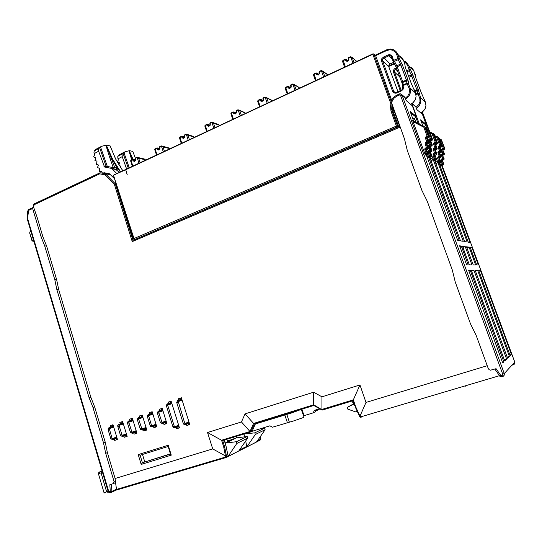 <?xml version="1.0" encoding="UTF-8"?>
<svg xmlns="http://www.w3.org/2000/svg" width="542" height="542" viewBox="0 0 542 542"><rect width="100%" height="100%" fill="white"/><g stroke="black" fill="none" stroke-linecap="round" stroke-linejoin="round"><path stroke-width="0.81" d="M105.236 173.867L105.223 174.863L106.083 174.355L105.385 173.731L110.561 174.856M34.431 203.799L100.04 172.796L110.351 174.646L100.609 172.83M99.965 172.851L99.701 173.819L105.223 174.863L114.247 184.151L115.148 183.691L115.358 184.084L114.247 184.151M114.328 184.3L132.282 241.597L133.169 240.275M41.097 236.915L32.622 208.501L33.001 207.539L33.739 207.613L37.093 217.362L42.967 237.01L41.097 236.915L44.742 245.953L46.605 246.021L42.967 237.01M44.742 245.953L54.81 279.679L56.815 289.584L89.084 397.753L92.933 407.374L103.549 442.936L105.656 453.302L114.05 481.452L113.535 483.545L109.816 484.778L110.311 491.601L108.732 491.519L27.574 218.392L27.195 218.778M226.583 456.472L224.557 446.405L223.636 446.696L225.499 455.957L226.617 456.466L226.136 457.523L227.511 456.825L228.04 455.747L225.939 445.748L224.144 440.097M116.496 490.049L226.055 457.543M250.6 431.974L252.145 431.1L255.573 423.512M425.341 154.802L426.29 155.398L427.984 154.714L426.134 153.345L426.9 153.413L427.326 153.616L427.028 154.111L425.341 154.802L425.05 154.321L412.882 121.212L412.747 120.548L413.797 121.361L413.465 121.903M424.718 126.76L425.748 127.634L424.576 126.659L423.837 127.262L424.799 126.889L428.295 136.381L428.011 136.923L427.11 136.144L429.217 137.024L425.768 127.682M428.668 143.291L427.685 142.654L426.31 143.041L425.937 142.234L427.97 142.112L427.685 142.654L426.784 141.882L425.45 138.264L425.504 137.234L426.263 136.503L426.737 137.451L426.473 138.034L425.45 138.264M428.316 149.003L427.353 148.379L426.087 148.901L425.612 147.966L426.459 147.614L427.652 147.993L427.353 148.379L426.459 147.614L425.124 143.996L425.179 142.966L425.937 142.234M435.87 157.573L438.051 162.769L439.095 163.433L440.653 162.81L442.082 165.351M430.395 151.848L433.254 159.544L434.738 160.662M427.733 154.802L428.546 156.78L429.779 157.546M412.347 105.819L406.08 100.392M410.64 112.797L416.046 117.119L414.176 118.84L416.066 117.133L416.209 116.32M413.776 121.333L424.318 126.781L413.776 121.333L410.219 111.652M406.08 100.385L404.847 97.228L401.798 94.626M398.648 126.706L400.03 127.194L393.838 110.216L392.875 110.927L398.641 126.699L397.449 125.886L397.178 126.882L396.615 126.55L396.432 126.103L397.449 125.886L392.184 111.428L391.161 111.632L390.985 111.11L390.504 106.117L390.938 103.868L391.636 103.651M501.526 376.853L499.941 376.331L494.866 369.034L499.873 376.256L500.91 375.667L496.052 368.675L490.503 370.193L489.128 369.698L488.261 368.546L476.147 335.342L470.531 323.892L455.294 282.091L452.313 269.991L427.292 201.387L421.913 190.52L407.333 150.52L404.481 138.86L391.026 101.368M502.143 375.301L502.732 374.129L504.256 373.553L504.27 375.105L503.281 376.27L502.712 376.453L502.143 375.301L500.91 375.667L501.513 376.846L502.759 376.487M360.958 416.832L359.868 416.358L359.827 416.933L361.121 417.482L360.958 416.832L499.494 375.687M359.868 416.358L365.965 402.442L359.956 384.928L321.914 396.812L313.628 392.198L245.059 413.858L241.434 421.954L207.545 432.543L212.708 448.898L115.046 478.505M359.895 415.971L355.674 406.744L355.227 406.879L359.807 416.859M355.674 406.744L353.33 399.874L353.093 400.626L355.261 406.859L353.093 400.565M359.956 384.928L353.33 399.874L321.975 409.427L321.914 396.812M313.852 405.484L254.34 423.891L253.609 423.438L249.97 431.473L250.858 431.669L250.431 432.055M225.736 456.188L225.316 457.116L226.136 457.523M225.499 455.957L212.708 448.898M225.939 445.748L224.557 446.405L222.694 440.544L221.576 440.219L249.97 431.479L241.434 421.954M322.436 410.03L313.669 404.833L313.628 392.198M321.846 409.942L313.825 405.47L313.669 404.833L253.609 423.438L245.059 413.858M249.97 431.479L250.424 432.062M111.476 492.346L116.618 489.88L115.48 481.913M113.366 483.667L114.863 482.942L115.487 481.872L114.958 478.078L107.37 452.658L105.656 453.302M428.248 154.152L427.299 153.522L425.816 149.49L424.799 149.721L424.853 148.698L425.612 147.966M429.223 137.058L427.706 138.149L428.946 137.614L428.011 136.923L426.737 137.451L427.679 138.135L427.387 138.63L428.891 142.729L427.956 142.065L426.473 138.034L427.428 138.766M428.898 142.756L427.36 143.833L428.62 143.312M428.573 148.454L427.624 147.797L426.141 143.766L425.124 143.996M33.516 240.072L32.141 240.221L32.52 241.055L31.958 240.729L29.681 233.013L30.698 230.574M29.695 233.074L32.378 241.075M34.661 243.934L34.525 243.466M260.411 436.52L260.702 439.765L256.461 442.048M444.819 148.664L441.459 139.877M443.173 150.209L444.826 148.684L443.2 148.061L440.199 139.971L441.046 139.619L444.277 148.312L444.006 148.759L443.2 148.061L442.428 148.379L441.615 149.443L441.683 149.978L442.597 149.761L443.952 153.427L442.902 153.271L441.683 149.978M444.528 153.853L442.57 149.633L444.609 149.152M442.882 155.391L444.542 153.914L443.952 153.427L443.708 153.962L442.902 153.271L441.337 154.511L441.384 155.181L442.299 154.965L443.654 158.63L442.604 158.474L441.384 155.181M444.23 159.036L442.272 154.829L444.291 154.348M442.584 160.574L444.223 159.016L443.654 158.63L443.41 159.165L442.604 158.474L441.039 159.714L441.086 160.385L442.001 160.168L443.356 163.833L442.306 163.677L441.086 160.385M443.932 164.219L442.57 160.54L441.987 160.12L442.252 159.633L442.848 159.998M442.089 165.364L443.688 164.721M441.567 164.985L443.112 164.368L443.674 164.727L443.925 164.199L443.356 163.833L443.112 164.368L442.306 163.677L441.141 164.145M438.837 138.366L440.883 139.43L440.199 139.971L439.25 139.484M429.738 157.559L431.669 156.333L430.544 155.608L430.28 156.177L429.399 155.432L428.092 151.875L429.088 151.645L430.544 155.608L428.153 155.94M425.978 128.258L427.889 129.247L427.137 129.829L428.085 129.463L431.507 138.732L430.362 138.556L427.137 129.829L426.418 129.457M439.548 158.576L438.519 157.871L437.563 157.973L438.356 156.469L439.921 161.631L440.917 162.268L440.666 162.803M437.658 161.95L438.844 161.469L439.948 161.767L439.67 162.173L438.844 161.469L437.604 158.101M434.704 160.676L436.595 159.612L435.131 155.561L435.45 155.08M435.172 155.683L433.946 154.849L435.382 158.745L435.104 159.26L434.25 158.535L432.936 154.937L433.756 153.4L433.946 154.849L432.977 155.073M435.788 144.843L437.509 143.237L434.183 134.24L432.76 133.068L432.055 133.644L432.963 133.291L436.303 142.302L435.192 142.133L432.055 133.644L430.036 132.6M423.234 126.842L420.748 120.094M422.435 114.308L416.879 109.599L415.585 106.374L412.137 103.454M421.154 121.198L425.971 125.039L424.176 126.652L425.951 125.033L426.114 124.267M439.853 153.291L438.844 152.566L440.239 156.36L439.975 156.855L439.149 156.15L437.861 152.654L438.661 151.157L438.844 152.566L437.902 152.79M440.924 162.288L439.515 158.359L441.215 156.984L440.029 156.252L438.356 156.469M440.151 148.013L439.149 147.255L440.544 151.042L440.28 151.543L439.454 150.832L438.166 147.336L438.966 145.839L439.149 147.255L438.207 147.471M441.29 152.227L441.52 151.699L440.483 150.974L438.661 151.157M441.615 146.929L441.818 146.415L439.758 145.513L436.696 137.255L437.584 136.902L440.836 145.676L438.966 145.839M441.832 146.442L438.586 137.688L437.38 136.686L436.696 137.255L434.969 136.354M441.574 146.957L440.402 147.444L441.567 146.957L440.585 146.225L439.399 146.713L440.395 147.438L440.138 147.98L441.527 151.726M441.269 152.241L440.104 152.729L441.269 152.241L440.28 151.543L439.095 152.024L440.09 152.722L439.826 153.217L441.222 157.011M439.819 157.986L438.79 157.336L439.975 156.855L440.971 157.519M431.703 151.306L430.599 150.561L429.352 151.069L430.47 151.807L431.988 150.751L430.863 149.985L430.599 150.561L429.718 149.809L428.695 146.144L429.406 146.028L430.863 149.985L428.885 150.148L429.352 151.069L429.088 151.645L430.206 152.383L431.723 151.299M430.856 141.252L432.292 145.141L431.188 144.362L430.917 144.938L430.036 144.179L429.013 140.52L429.725 140.405L431.188 144.362L429.21 144.524L429.406 146.028L430.524 146.801L432.299 145.175M427.889 129.247L429.203 130.344L432.611 139.551L430.362 138.556L429.528 138.901L429.996 139.829L429.725 140.405L430.836 141.211L432.618 139.585M428.004 129.335L429.223 130.392M434.379 142.465L435.192 142.133L436.039 142.864L433.6 144.145L433.647 143.163L434.379 142.465L436.039 144.253L437.238 143.752L436.039 142.864L436.303 142.302L437.509 143.224M432.895 133.163L434.196 134.28M435.477 150.263L437.198 148.65M436.879 154.05L435.68 153.237L434.203 154.294L435.416 155.093L436.893 154.091L435.463 150.229L434.237 149.375L433.288 149.612L433.336 148.63L434.067 147.932L435.68 153.237L434.569 153.068L433.288 149.612M436.567 159.477L434.887 158.589L433.038 159.03M436.622 154.605L434.569 153.068L433.756 153.4M434.067 147.932L435.829 147.702L437.184 148.623L435.775 144.802L434.569 143.928L436.005 147.817L435.727 148.332L434.88 147.6L433.6 144.145M178.779 425.714L174.599 427.286L167.851 405.802L166.496 406.134L166.428 405.111L167.363 403.878L167.695 405.07L171.929 403.715M167.851 405.802L167.695 405.07M166.53 406.243L172.891 426.737L173.481 427.611L175.052 427.936M174.599 427.286L175.046 427.936L179.009 426.439M138.569 417.631L137.383 418.905L137.444 420.077L140.31 429.311L142.309 430.104L138.305 417.984L142.6 416.317M109.288 427.347L108.095 428.58L108.122 429.779L110.859 438.79L112.851 439.664L111.97 438.044L108.996 427.706L113.407 426.005M148.535 414.325L147.566 415.226L147.316 416.31L150.107 425.511L150.744 426.534L152.377 426.839L151.475 425.294L148.284 414.623L152.539 413.018M118.949 424.142L117.743 425.416L117.797 426.574L120.602 435.727L122.546 436.52L118.664 424.501L123.034 422.807M158.61 410.985L157.444 412.259L157.485 413.336L160.418 422.719L162.363 423.6L158.372 411.283L162.586 409.691M189.104 422.401L184.978 423.959L177.884 400.355L177.546 400.504L176.726 402.442L183.223 423.302L183.806 424.264L185.418 424.616M184.978 423.959L185.344 424.63L189.334 423.133M128.705 420.904L127.512 422.177L127.566 423.343L130.405 432.536L132.343 433.343L128.434 421.256L132.77 419.583M290.417 87.621L288.263 86.374M299.231 87.75L299.394 88.244L299.225 87.757M290.316 87.702L288.459 86.639L287.694 86.781L287.626 86.354L288.459 86.639L288.656 87.208L287.89 87.35L288.344 88.041L289.767 88.407L291.04 87.418L291.257 85.988L291 85.223L290.62 85.528L290.824 86.076L291.196 85.792M285.173 88.258L287.172 93.962L285.18 88.332L285.702 87.248L285.18 88.109M295.024 90.29L293.087 84.735L294.448 84.864L299.191 87.648L294.313 84.633L298.899 87.33M292.45 84.098L291.013 84.776L292.565 84.017L293.527 84.261L292.897 84.03L292.524 84.505L292.456 84.064L292.958 84.03M347.646 60.779L345.898 59.376M356.494 61.551L356.304 61.029M347.558 60.806L345.146 59.234L345.986 59.518L346.202 60.128L345.444 60.257L345.782 60.826L347.219 61.354L348.777 60.291L349.001 58.814L348.73 58.028L348.303 58.367L348.513 58.963M342.53 61.3L344.604 67.106L342.544 61.422L343.106 60.203L342.544 61.097M352.991 63.19L350.938 57.499L352.307 57.648L356.27 60.941L352.259 57.513M351.351 57.025L350.721 56.795L350.342 57.269L350.254 56.822L350.735 56.795M163.284 151.889L161.591 146.638L161.069 146.326L161.597 145.94L159.572 147.146L159.694 147.736M164.463 151.333L162.959 146.686L161.943 146.191L161.591 146.638L169.253 148.447L169.497 148.982M155.154 148.806L154.734 149.558L156.502 155.059M159.626 148.772L156.868 148.4L156.834 148.02L157.634 148.244L157.81 148.779L157.044 148.935L157.444 149.599L158.684 149.978L159.944 148.725L159.538 146.828L159.666 147.79L159.937 147.573M154.809 149.795L156.868 148.4L157.044 148.935M213.873 128.237L212.085 122.865L211.563 122.634L212.051 122.167L209.889 123.474L210.052 124.057M215.045 127.682L213.446 122.898L212.437 122.417L212.085 122.865L219.198 125.094L219.415 125.642M205.289 125.182L204.835 126.008L206.692 131.591M209.889 125.304L207.112 124.735L207.064 124.348L207.877 124.585L208.06 125.134L207.295 125.283L207.593 125.825L208.846 126.354L210.357 125.033L209.937 123.054L210.039 124.091L210.343 123.847M320.939 70.67L319.455 71.375L321.094 70.582L322.023 70.833L321.42 70.602L321.027 71.077L320.952 70.629L321.433 70.602M318.554 74.457L316.799 73.272L316.061 73.421L315.986 72.974L316.813 73.251L317.023 73.861L316.264 73.99L316.731 74.694L318.384 74.999L319.726 73.434L319.157 71.591L321.027 71.077L323.012 71.469L327.368 74.579M313.994 73.949L313.452 74.965L315.485 80.724L313.452 74.965M318.655 74.403L316.677 73.062M120.392 171.943L116.943 167.532L114.586 167.105L106.3 145.087L105.907 145.181L108.766 154.531L113.237 167.586L114.586 167.105L113.461 168.752M110.175 146.022L115.581 158.948L122.79 170.825M120.588 171.848L112.573 159.145L106.3 145.087M105.907 145.181L101.232 146.394L98.678 148.535L94.227 150.913L93.942 152.417L94.626 154.775L93.664 156.834L95.588 157.546M96.11 149.172L94.24 150.9L98.678 148.535M107.045 167.539L106.171 166.55L107.323 166.469L107.302 167.586M109.985 158.284L111.327 157.797L116.943 167.532L116.347 168.874L115.548 169.172M94.227 153.61L98.671 151.252L104.518 166.977L115.751 169.212L116.964 167.559M115.412 169.145L119.423 172.397M118.027 168.867L116.537 169.632L112.072 168.745L116.828 173.609M114.491 178.684L109.416 173.772L104.335 172.783L102.506 173.128L101.246 171.292L99.288 171.448L99.294 168.23L97.37 167.519L98.346 165.493L98.055 164.653L96.13 163.935L97.106 161.916L96.815 161.076L94.911 160.439L95.866 158.345L95.575 157.498L94.03 157.207M98.671 151.252L98.658 148.555M111.388 168.338L112.072 168.745M134.145 239.469L134.89 239.51M404.813 63.942L404.894 64.613M414.061 89.01L414.21 89.322M407.652 84.274L408.532 83.841L406.879 83.292L409.095 88.19L410.104 87.994L410.484 92.506L409.095 96.009L405.66 99.24M408.024 83.407L402.442 85.893L402.482 86.774M398.926 58.719L399.02 57.947L398.289 58.008L398.167 59.661L398.926 58.719L398.038 58.502L392.903 60.657L393.384 61.266L393.749 60.474L394.501 61.348L397.083 66.422L396.277 67.587L401.697 82.282M393.384 61.266L394.501 61.348L398.167 59.661L400.443 64.125L401.405 63.312L397.591 54.071L396.581 54.247L395.301 52.073L392.577 50.189L390.071 49.735L386.656 50.508L386.514 49.898L390.504 49.071L393.743 49.823L396.006 51.483L397.591 54.071L403.404 60.081L402.103 57.838L400.132 56.199M391.473 56.822L390.518 55.819L388.512 55.474L388.248 54.857L389.915 54.579L391.805 55.731L392.103 56.314L391.48 56.788L392.896 60.724L395.565 65.846L396.683 65.839L400.443 64.125L400.829 64.986L397.232 66.801L402.821 82.038L402.191 84.01M402.665 87.269L403.18 84.945L402.442 85.893M113.82 175.046L113.61 175.479M113.739 176.014L134.247 239.456L133.373 238.934L133.678 238.69L396.432 126.103L391.161 111.632M386.5 49.952L375.464 55.162L391.609 100.141M372.767 53.956L125.697 169.456L127.228 174.768L125.622 169.558M240.194 115.927L238.358 110.5L237.823 110.27L237.789 109.823L238.304 109.802L236.109 111.117L236.251 111.733M241.366 115.378L239.72 110.541L238.67 110.067L238.358 110.5L239.76 110.629L245.18 113.054M231.373 112.892L230.899 113.766L232.796 119.389M236 113.109L233.25 112.424L233.195 112.018L234.015 112.275L234.205 112.831L233.439 112.98L233.866 113.657L235.214 114.03L236.576 112.709L236.136 110.704L236.237 111.767L236.569 111.503M236.116 112.953L233.744 111.964M188.243 140.215L186.502 134.911L185.974 134.592L186.495 134.213L184.429 135.439L184.544 136.049M189.422 139.667L187.891 134.992L186.895 134.443L186.502 134.911L193.894 136.916L194.131 137.465M179.89 137.153L179.456 137.932L181.272 143.481M184.436 137.187L181.665 136.72L181.617 136.34L182.43 136.57L182.607 137.112L181.841 137.261L182.126 137.797L183.352 138.332L184.822 137.038L184.422 135.073L184.517 136.096L184.808 135.866M262.917 100.46L260.627 99.342M267.233 103.285L265.343 97.79L266.752 97.933L271.827 100.48L272.023 101.049L271.535 100.155L266.515 97.641M262.802 100.582L260.797 99.613L260.099 99.775L260.052 99.335L260.865 99.633L261.054 100.195L260.289 100.338L260.736 101.022L262.118 101.395L263.358 100.426L263.568 99.017L263.317 98.258L262.965 98.536L263.168 99.084L263.514 98.82M257.782 101.449L258.175 100.223L257.667 101.069M264.733 97.16L263.283 97.804L263.317 98.258L265.018 97.059L264.801 97.56L265.343 97.79L265.763 97.316L266.637 97.736L268.405 102.736M145.412 160.249L145.229 159.687L145.486 160.208M135.446 160.066L132.668 159.483L133.434 159.517L133.644 160.154L132.878 160.31L133.271 160.96L134.477 161.347L135.649 160.303L135.48 159.124M130.717 161.116L132.37 166.34M131.049 160.161L130.642 160.886L131.069 160.547L132.837 166.123M138.962 163.257L137.309 158.068L145.229 159.687L144.802 159.253M136.808 157.437L135.534 158.447L137.085 157.329L136.828 157.837L137.309 158.068L137.743 157.6L138.535 157.918L140.148 162.708M409.942 69.938L410.03 69.2L409.522 69.213L409.081 69.376L409.224 70.826L409.942 69.938L409.108 69.735L406.608 70.86M418.248 94.152L419.196 93.962L418.593 93.326L418.038 93.874L419.84 98.583L419.955 101.618L418.844 104.545L416.032 107.302M418.593 93.326L417.503 93.217L418.038 93.874L416.019 94.762M415.301 75.148L415.219 74.572M118.786 164.687L119.531 163.379L119.254 162.58L117.397 161.868L118.339 159.971L117.946 158.867L122.241 156.624L122.052 154.246L124.985 151.753L128.928 150.791L131.726 159.809M119.653 154.565L117.716 156.618L117.946 158.867M129.253 167.803L123.82 152.377L119.125 154.843L123.786 152.404M132.973 159.267L129.301 150.696L132.6 159.395M129.301 150.696L128.928 150.791M132.831 151.543L135.364 158.169M301.406 409.332L291.732 412.909L255.343 424.013M251.935 431.344L269.95 425.829L272.402 427.265L294.326 420.755L302.985 417.658L303.994 417.069L301.291 409.42M303.439 415.877L313.201 412.889L315.112 411.92L316.067 409.86M255.512 423.634L292.321 412.55L298.222 410.314M227.972 456.54L238.737 451.039L247.728 438.166L247.193 436.5L236.495 437.889L236.041 436.459M227.579 456.682L238.812 450.958M224.402 440.016L225.384 443.099L236.339 441.696L236.888 443.41L228.033 456.432M315.552 410.971L319.15 409.508L319.116 408.925M246.773 446.994L256.176 442.231L257.057 441.351L265.119 429.738L264.604 428.16L260.607 428.688M246.353 447.143L256.576 441.94M244.212 433.959L254.808 432.855L255.336 434.481L246.834 446.886M400.504 95.412L402.049 95.107L400.301 93.8L399.142 93.976L399.366 94.965L400.504 95.412L502.732 374.129M33.55 207.593L34.248 203.887L33.414 204.944L33.123 207.552M393.838 110.216L393.445 108.596M33.767 205.364L33.34 205.316M28.909 209.422L28.624 210.384L32.622 208.501M27.574 218.392L28.624 210.384M111.157 492.475L110.128 492.705L109.47 491.851M111.266 492.448L110.311 491.601L111.923 491.337L111.266 492.448M110.277 492.732L108.746 492.353L108.143 491.391L108.624 491.282M28.225 211.001L27.784 210.946L28.502 209.652L32.71 207.627M108.136 491.37L27.168 218.704L27.1 217.999L27.54 218.06M426.412 143.176L426.141 143.766L427.089 144.416L427.36 143.833L426.412 143.176M428.295 149.009L427.035 149.531L426.087 148.901L425.802 149.443L426.764 150.114L428.58 148.671L427.103 144.463M405.111 97.756L402.049 95.107L504.256 373.553L514.778 362.083L442.062 165.303M392.875 110.88L392.449 105.873M391.432 103.088L392.449 100.473L394.122 98.19L396.324 96.415L399.366 94.965M321.975 409.427L322.476 410.023L353.12 400.646M513.26 363.743L513.457 364.712L514.433 364.075L514.771 362.097M397.422 94.789L397.564 95.758M427.97 154.707L428.255 154.172L426.778 150.154M34.458 243.71L33.57 240.743L32.71 239.964M422.631 112.695L422.225 112.018M441.832 158.786L442.252 159.633L443.41 159.165L443.973 159.544M442.13 153.582L442.55 154.436L443.708 153.962L444.271 154.362M442.428 148.379L442.848 149.233L444.006 148.759L444.569 149.172M415.904 106.95L411.974 103.569M440.883 139.43L441.635 140.08M428.885 150.148L428.139 150.866L428.092 151.875M429.21 144.524L428.458 145.242L428.41 146.252M429.528 138.901L428.776 139.619L428.729 140.629M430.538 146.841L431.974 150.73M430.219 152.424L431.656 156.32M436.927 149.179L435.727 148.332L434.515 148.826L435.721 149.673L436.96 149.165M290.153 87.831L290.817 87.126L290.824 86.09L290.553 87.486L289.238 87.858L290.065 87.865M289.875 87.906L288.656 87.208L289.238 87.858M290.824 86.09L290.939 84.782L291 85.223L293.493 84.261L294.259 84.593L296.189 89.748M287.619 86.374L285.783 87.242L288.161 86.32M290.634 85.494L290.925 84.83M347.788 60.745L348.94 58.611M347.097 60.846L346.202 60.128L346.805 60.779L347.72 60.772M350.247 56.863L348.655 57.574L348.73 58.028L351.318 57.025L352.158 57.411L354.143 62.648M351.365 57.032L352.083 57.364M345.139 59.268L343.106 60.203L345.728 59.241M351.331 57.018L350.288 56.815L348.533 57.662L348.303 58.367L348.635 57.628M161.069 146.008L159.761 146.597L161.469 145.9L168.101 147.715M169.334 148.481L168.738 147.986L169.436 149.016M156.841 148L155.134 148.928L157.004 154.829M159.355 149.192L157.81 148.779L158.989 149.45M159.741 147.871L159.402 149.145L158.528 149.477M219.375 125.663L218.853 124.735L212.017 122.153L210.14 122.858L211.522 122.235M209.883 123.488L210.113 122.919M207.071 124.335L205.33 125.114L204.835 125.947M209.544 125.663L208.06 125.134L209.327 125.798M209.442 125.758L210.1 124.965L210.039 124.091L209.815 125.405L208.697 125.805M319.373 71.415L319.082 72.188M324.76 76.388L322.978 71.388L321.934 70.853L321.602 71.307L323.601 76.93M327.551 75.081L327.138 74.213L322.876 71.253M315.972 73.014L314.014 73.895L313.459 74.796M318.093 74.579L317.023 73.861L317.646 74.518L318.486 74.511M318.567 74.478L319.665 72.391M113.224 168.704L113.237 167.586L107.323 166.469L100.487 146.835M414.969 119.66L412.327 117.397M406.568 80.731L406.331 79.911L407.747 79.586L408.316 81.273L406.852 80.636L402.896 82.377L403.18 84.945L406.879 83.292L406.568 80.731M401.514 62.838L402.388 64.864L400.884 65.135L406.331 79.911L401.703 82.235L396.236 67.371L393.058 61.029M403.431 60.142L404.799 63.854L405.22 66.971M405.118 66.483L405.612 68.156M411.717 84.41L410.978 82.689M395.524 65.806L396.277 67.547M402.089 83.488L402.469 86.679L402.672 87.242L403.316 86.795L403.472 87.452L403.038 89.464L401.48 90.873L401.317 90.318L402.611 89.01L402.672 87.242L402.76 88.57L402.008 89.809L396.426 92.425L396.575 93.048L395.911 93.258L393.959 92.987L392.794 91.483L393.688 91.313L395.023 92.54L396.419 92.445M388.838 66.835L388.892 65.148L390.132 63.922M415.145 99.924L413.289 102.492L410.694 104.288L413.099 102.662L415.335 99.511L416.06 96.74L415.619 93.129M392.483 59.518L388.743 55.846L383.479 58.346L382.605 59.559L382.618 60.989L381.602 61.165L381.71 58.834L383.404 57.1L390.071 63.949L393.716 62.276M134.003 239.462L133.373 238.9L113.535 175.594L113.847 175.005L125.459 169.592L113.888 174.978L125.466 169.863M409.095 88.19L409.556 90.548L409.007 93.78L407.78 95.981L405.281 98.21M391.412 56.646L390.64 55.88L391.527 56.917M401.317 90.263L396.48 92.418L394.671 92.404M391.92 104.416L391.67 109.491L392.184 111.428L393.438 112.35M125.649 169.775L373.031 53.854L373.865 54.058L372.842 54.234L390.938 103.868L391.812 104.132M237.769 109.863L236.353 110.507L238.277 109.796M236.075 111.164L236.326 110.561M238.832 110.033L244.876 112.628L245.336 113.522M233.195 112.018L231.4 112.831L230.899 113.671M235.628 113.427L234.205 112.831L235.513 113.495M235.621 113.454L236.251 112.783L236.237 111.767L236.021 113.088L234.828 113.495M194.083 137.492L193.724 136.665L192.749 136.198M185.96 134.28L184.619 134.883L186.373 134.172L192.857 136.232L186.997 134.443M192.857 136.232L193.379 136.469M181.624 136.32L179.93 137.085L179.456 137.898M184.131 137.58L182.607 137.112L183.826 137.783L183.257 137.79M184.585 136.184L183.846 137.756M262.518 100.819L263.161 100.128L263.161 99.098L262.863 100.521L261.664 100.853L262.416 100.859M262.389 100.846L261.054 100.195L261.664 100.853M260.038 99.376L258.175 100.223L260.56 99.308M262.978 98.502L263.249 97.872M265.262 97.093L265.722 97.323L264.889 97.065L263.127 97.933L263.161 99.098M135.202 160.507L133.644 160.154L134.789 160.825M135.527 159.267L135.703 158.975M132.695 159.382L131.056 160.507L132.709 159.775L132.878 160.31M396.751 68.759L395.653 69.261L395.193 68.333L394.359 68.888L393.458 70.277L393.384 71.876L394.427 71.998L401.155 90.318M404.081 61.91L406.297 63.414L407.719 65.697L408.675 65.528L412.34 73.787L411.331 74.999L409.224 70.826L406.974 71.842M397.625 71.131L395.653 69.261L394.501 70.426L394.427 71.998L399.772 76.991M403.756 61.029L406.649 62.574L408.675 65.528L413.885 70.921L412.645 68.787L410.768 67.222M419.616 97.865L420.572 97.675L420.822 98.488L420.728 102.784L419.101 105.947L416.392 108.271M424.894 109.023L423.16 111.252L420.822 112.824L423.756 110.636L425.24 108.319L425.931 105.697L425.504 102.269M413.905 70.968L416.046 78.637M421.154 92.425L425.49 102.228L420.572 97.675L418.343 89.687L416.927 89.965L411.331 74.999L408.593 76.232M408.953 77.208L413.16 75.69L412.34 73.787M418.803 91.252L418.126 90.683L417.157 90.744L416.927 89.965L414.793 90.907M415.572 77.045L415.667 77.479M102.181 471.33L101.151 471.723L101.056 472.909L98.617 473.593L98.786 472.536L101.347 471.56L99.843 471.736M103.901 492.36L98.339 473.545M105.676 492.36L104.362 492.929L103.935 492.475L106.672 491.838L107.228 492.407M392.455 105.893L392.787 110.507L398.661 126.686L132.953 240.357M499.887 376.25L501.072 376.9M313.818 405.463L322.273 410.057M401.073 94.01L399.366 93.901L395.016 96.178L392.618 98.569L390.965 101.517M34.702 244.056L34.458 243.724M514.751 362.117L514.412 364.021L511.994 365.125M432.34 140.127L431.242 139.308L429.996 139.829L431.107 140.642L432.408 140.093M294.198 84.566L293.54 84.267M346.738 60.745L348.391 60.162L348.303 58.367M159.7 148.542L157.112 147.885L154.904 148.969M209.984 125.121L207.322 124.22L205.032 125.337M219.239 125.114L218.927 124.775M316.542 72.967L313.716 74.105M322.734 71.158L322.05 70.839M319.062 72.133L319.15 73.895L317.592 74.491M122.81 170.811L115.629 158.975L110.195 145.974M388.716 65.745L390.091 63.97M394.23 50.081L391.622 49.153L388.187 49.315L375.464 55.067M373.689 53.854L125.656 169.483M233.704 111.943L231.109 113.041M245.18 112.96L244.93 112.661M184.524 136.984L181.936 136.205L179.639 137.309M193.961 136.95L193.372 136.469M134.402 160.852L135.392 160.202L135.378 158.149L137.106 157.322L144.219 158.969L145.331 159.721M130.791 160.337L132.925 159.267L135.5 159.815M405.477 61.741L403.749 61.016M135.385 158.142L132.851 151.503M487.217 365.687L365.965 402.442M149.639 413.966L149.24 412.658L152.133 411.696L156.78 426.778L153.867 427.726L153.474 426.446M129.924 420.511L129.531 419.21L132.37 418.268L136.916 433.214L134.07 434.135L133.684 432.868M159.653 410.646L159.246 409.332L162.173 408.356L166.868 423.512L163.928 424.467L163.528 423.187M168.589 403.478L168.189 402.178L171.136 401.188L179.449 427.855L176.468 428.803L176.075 427.55M139.734 417.252L139.335 415.951L142.2 415.003L146.794 430.016L143.915 430.944L143.528 429.671M120.222 423.729L119.836 422.442L122.641 421.507L127.14 436.378L124.321 437.292L123.942 436.025M110.622 426.913L110.236 425.633L113.014 424.704L117.465 439.508L114.68 440.416L114.301 439.156M178.806 400.064L178.399 398.756L181.387 397.753L189.781 424.555L186.766 425.517L186.373 424.257M138.21 454.609L141.177 464.399L171.265 455.178L168.203 445.246L138.21 454.609L140.093 455.199L142.377 462.726L141.177 464.399M430.931 154.362L431.364 154.646L430.348 151.882M427.123 157.295L428.451 156.753L426.459 155.5L457.624 240.316L459.284 240.614L428.451 156.753M459.907 246.535L461.283 246.041L459.643 245.804L466.648 264.875L468.213 264.889L461.283 246.041M468.844 270.844L470.226 270.356L468.681 270.411L502.685 362.95L503.857 361.826L470.226 270.356M465.422 385.809L465.551 386.168L466.249 385.565M477.57 270.126L475.158 270.207L507.59 358.215L509.419 356.446L477.57 270.126L475.402 270.885M469.094 247.152L466.554 246.793L473.247 264.943L475.666 264.963L469.094 247.152L466.974 247.918M462.475 246.21L469.352 264.902L471.98 264.93L465.232 246.603L462.475 246.21M471.35 270.322L504.704 360.999L506.668 359.102L473.938 270.241L471.35 270.322M429.901 157.661L460.497 240.831L463.288 241.325L433.248 159.768L429.901 157.661M437.943 162.715L467.204 242.023L464.602 241.563L434.819 160.75L437.943 162.715L435.856 163.555M510.178 355.715L511.452 354.482L480.259 270.045L478.572 270.099L510.178 355.715M471.953 247.558L478.396 264.991L476.682 264.977L470.165 247.301L471.953 247.558L470.456 248.1M468.288 242.22L470.104 242.545L441.418 164.897L439.244 163.528L468.288 242.22M226.617 456.466L228.494 455.626M223.636 446.696L221.576 440.219L207.545 432.543M103.549 442.936L105.263 442.326L94.674 406.893L90.839 397.306L89.084 397.753M107.37 452.658L105.263 442.326M54.81 279.679L56.646 279.631L58.644 289.509L90.839 397.306M56.646 279.631L46.605 246.021M58.644 289.509L56.815 289.584M92.933 407.374L94.674 406.893M502.427 362.252L503.857 361.826M151.374 413.404L150.974 412.096L149.24 412.658M150.974 412.096L152.139 411.71M156.76 426.723L155.588 427.103L155.195 425.829M153.867 427.726L155.588 427.103M155.778 427.042L155.385 425.768M151.564 413.343L151.157 412.035M136.902 433.153L135.846 433.498L135.459 432.238M134.07 434.135L135.846 433.498M131.72 419.921L131.327 418.634L129.531 419.21M131.327 418.634L132.37 418.288M136.089 433.417L135.703 432.15M131.963 419.847L131.57 418.553M161.36 410.091L160.954 408.783L159.246 409.332M160.954 408.783L162.18 408.37M166.848 423.458L165.615 423.858L165.222 422.577M163.928 424.467L165.615 423.858M165.777 423.803L165.378 422.523M161.516 410.037L161.109 408.729M179.416 427.76L178.122 428.173L177.729 426.927M176.468 428.803L178.122 428.173M170.269 402.943L169.863 401.649L168.189 402.178M169.863 401.649L171.15 401.222M178.25 428.133L177.857 426.879M170.398 402.902L169.992 401.608M146.78 429.955L145.662 430.314L145.276 429.047M143.915 430.944L145.662 430.314M141.496 416.683L141.096 415.382L139.335 415.951M141.096 415.382L142.2 415.016M145.879 430.246L145.493 428.973M141.713 416.608L141.313 415.314M127.126 436.324L126.13 436.642L125.744 435.389M124.321 437.292L126.13 436.642M122.045 423.133L121.652 421.852L119.836 422.442M121.652 421.852L122.648 421.52M126.401 436.554L126.022 435.294M122.316 423.045L121.923 421.757M114.68 440.416L116.51 439.758L116.13 438.505M112.465 426.31L112.079 425.036L110.236 425.633M112.079 425.036L113.021 424.725M117.451 439.454L116.51 439.758M116.808 439.664L116.435 438.403M112.763 426.215L112.384 424.935M186.766 425.517L188.392 424.894L187.999 423.641M180.452 399.542L180.046 398.241L178.399 398.756M180.046 398.241L181.394 397.787M189.747 424.461L188.392 424.894M188.487 424.867L188.094 423.607M180.547 399.515L180.14 398.207M171.265 455.178L170.486 454.094L142.377 462.726L170.405 453.837M170.486 454.094L168.135 446.466L168.203 445.246M168.135 446.466L140.093 455.199M144.707 461.73L142.499 454.453M478.749 270.566L480.259 270.045M509.893 354.956L511.452 354.482M439.962 165.486L441.418 164.897M471.615 271.054L473.938 270.241M462.929 247.43L465.232 246.603M431.012 160.676L433.248 159.768M504.277 359.827L506.668 359.102M238.704 451.066L246.278 447.286L246.793 446.262L245.695 441.107M239.435 450.178L239.049 450.964M236.285 436.385L236.759 437.855M243.9 434.054L244.659 436.832M257.132 441.242L256.779 441.954M260.804 439.169L257.369 440.91M239.645 449.874L247.287 446.113M507.183 357.124L509.419 356.446M167.607 403.79L171.563 402.537M142.37 430.084L146.381 428.661M112.973 439.623L117.065 438.173M152.377 426.839L156.36 425.416M122.668 436.479L126.733 435.036M162.492 423.553L166.441 422.143M354.814 405.606L351.86 401.033M177.884 400.355L181.807 399.115M132.472 433.295L136.503 431.866M106.605 145.053L110.141 145.913M122.241 156.624L126.611 169.036M120.426 167.315L120.446 165.988L119.464 165.798M129.585 150.662L132.797 151.448M290.539 413.085L290.424 412.726M226.908 439.25L227.775 441.974L234.137 438.993L233.568 437.218M227.471 441.025L236.495 437.889M319.672 408.756L314.36 410.382L313.201 412.889M357.273 411.31L355.491 411.845L347.822 409.163L347.219 407.388L353.865 404.142M347.219 407.388L353.662 403.824M236.888 443.41L247.728 438.166M247.193 436.5L236.339 441.696M225.384 443.099L227.775 441.974M255.336 434.481L265.119 429.738M264.604 428.16L254.808 432.855M244.3 434.23L246.129 433.376M99.701 173.819L34.16 204.747M132.282 241.597L400.03 127.194M116.225 184.233L115.358 184.084L132.986 240.33M110.338 174.639L100.697 172.844M412.794 120.92L413.085 121.706M413.045 121.686L423.837 127.262L427.11 136.144L426.263 136.503M424.867 153.867L426.134 153.345L424.799 149.721M420.66 119.857L426.1 124.226L422.421 114.267L416.879 109.599M411.832 103.664L419.691 125.006M410.118 111.381L416.195 116.266L412.327 105.765L406.141 100.548M511.96 365.159L513.457 364.712M355.274 406.879L359.813 416.812M254.374 423.878L250.858 431.669L252.165 431.059M222.694 440.544L250.397 432.069M116.686 489.379L225.316 457.116M116.665 489.162L111.923 491.337L111.415 484.297M114.05 481.452L115.507 480.808M116.096 183.806L115.1 183.636L106.083 174.355M33.523 240.675L32.52 241.055L33.685 241.102M422.042 112.147L422.604 112.634L429.088 130.175M421.913 112.235L428.322 129.585M431.385 156.889L430.28 156.177L428.62 156.855M440.66 162.803L439.67 162.173L438.092 162.81M436.31 160.025L435.104 159.26L433.492 159.917M432.455 133.23L429.759 131.835L432.448 133.23M418.39 124.335L415.829 117.377M411.148 104.667L410.965 104.166M427.042 128.806L425.741 125.283M421.283 113.21L421.1 112.702M437.123 136.821L434.67 135.547L437.123 136.821M430.917 144.938L429.671 145.452L430.788 146.225L432.021 145.717L430.917 144.938M167.559 404.623L171.794 403.275M172.844 426.581L174.172 426.154M174.463 426.839L178.643 425.274M141.672 429.034L146.022 427.496M142.959 417.489L138.583 418.932M140.1 428.769L141.387 428.356M146.157 427.929L141.814 429.467M138.732 419.657L137.444 420.077M138.461 418.485L142.831 417.055M112.221 438.607L116.72 437.028M113.752 427.164L109.233 428.647M110.697 438.349L111.943 437.943M116.848 437.455L112.37 439.034M109.369 429.366L108.122 429.779M109.125 428.207L113.624 426.73M151.692 425.768L156.001 424.251M152.905 414.196L148.576 415.619M150.107 425.511L151.408 425.091M156.13 424.684L151.835 426.208M148.725 416.351L147.431 416.778M148.447 415.179L152.769 413.763M121.936 435.45L126.388 433.885M123.386 423.973L118.915 425.443M120.392 435.192L121.652 434.779M126.516 434.311L122.085 435.876M119.05 426.161L117.797 426.574M118.8 425.003L123.258 423.539M161.828 422.475L166.082 420.971M162.952 410.87L158.677 412.279M160.229 422.218L161.543 421.791M166.218 421.412L161.97 422.916M158.826 413.004L157.519 413.438M158.542 411.832L162.817 410.429M183.21 423.248L184.551 422.814M184.842 423.512L188.968 421.961M178.006 401.636L182.18 400.301M178.162 402.367L176.827 402.814M177.864 401.188L182.044 399.861M131.753 432.259L136.15 430.707M133.122 420.748L128.698 422.204M130.195 432.001L131.469 431.581M136.286 431.141L131.896 432.692M128.84 422.923L127.566 423.343M128.576 421.764L132.993 420.314M287.89 87.35L287.694 86.781L285.763 87.689L287.836 93.651M345.444 60.257L345.234 59.674L343.194 60.636L345.389 66.741M168.738 147.986L162.085 146.171M162.715 146.428L168.989 148.142M218.101 124.403L212.572 122.404M213.202 122.668L218.907 124.768M207.247 131.333L205.337 125.568L207.112 124.735L207.295 125.283M316.21 80.385L314.075 74.349L316.061 73.421L316.264 73.99M319.265 72.709L319.089 72.215M95.622 149.429L100.453 146.862M103.827 166.082L106.171 166.55L99.565 147.587M416.012 122.485L414.948 119.599L412.408 117.621M122.648 170.581L123.109 170.676L122.648 170.581M101.855 171.983L99.667 171.57M96.503 164.348L98.055 164.666M95.263 160.778L96.822 161.103M115.663 169.192L111.334 168.332M109.355 173.745L105.033 172.939M110.236 174.538L102.662 173.128M402.388 64.864L407.841 79.633M410.951 82.608L405.579 68.075M397.279 127.282L396.92 127.045L135.046 239.462M411.805 84.593L415.599 93.075L410.104 87.994L408.661 84.078L408.316 81.273M397.963 91.74L388.81 66.768L382.618 60.989L393.716 91.327L395.199 92.567M392.896 60.69L391.493 56.89M386.656 50.508L375.606 55.657M398.011 58.123L396.581 54.247M392.103 56.314L393.526 60.182M383.404 57.1L388.248 54.857M392.706 91.523L381.602 61.165M401.48 90.873L396.575 93.048M403.133 86.286L403.316 86.795M375.613 55.684L373.865 54.058L391.073 101.246M239.469 110.311L244.855 112.621M233.392 119.111L231.427 113.278L233.25 112.424L233.439 112.98M187.627 134.707L193.623 136.604M181.794 143.23L179.93 137.532L181.665 136.72L181.841 137.261M260.289 100.338L260.099 99.775L258.222 100.656L260.241 106.55M265.018 97.208L265.539 97.465M138.44 157.857L144.978 159.382M144.741 159.219L137.817 157.6M400.281 90.71L393.472 72.174M395.193 68.333L396.392 67.791M409.081 69.376L407.719 65.697M394.522 63.834L388.736 66.483M388.695 65.9L394.271 63.346M415.863 93.942L417.503 93.217L417.157 90.744L415.077 91.666M402.171 83.116L401.798 82.106M421.134 92.357L416.019 78.563M413.16 75.69L418.343 89.687M423.803 126.51L422.835 125.758M128.305 168.244L122.973 153.101M122.194 154.03L117.905 156.265M117.756 162.295L119.267 162.614M119.47 165.805L120.46 166.008M286.793 414.339L289.367 422.157M301.867 409.19L304.028 415.694M287.395 422.699L284.828 414.901M102.519 472.461L101.056 472.909L106.672 491.838L108.143 491.398M102.038 470.842L99.972 471.682M101.347 471.56L102.174 471.303M106.699 491.919L107.262 491.662M290.559 412.686L290.681 413.045M27.798 210.946L27.114 217.999M359.841 416.94L361.094 417.482M30.542 230.052L29.695 232.87M33.692 241.129L32.432 241.075M260.472 436.432L260.878 439.162M168.277 147.77L168.765 147.993M101.855 172.01L99.538 171.57M110.27 174.571L102.526 173.128M390.125 63.949L393.729 62.296M373.824 53.983L375.592 55.623M245.208 113.034L245.363 113.508M257.667 101.185L259.604 106.849M388.702 65.873L394.258 63.319M422.76 125.548L424.325 126.774M106.693 491.899L107.113 491.709"/></g></svg>
